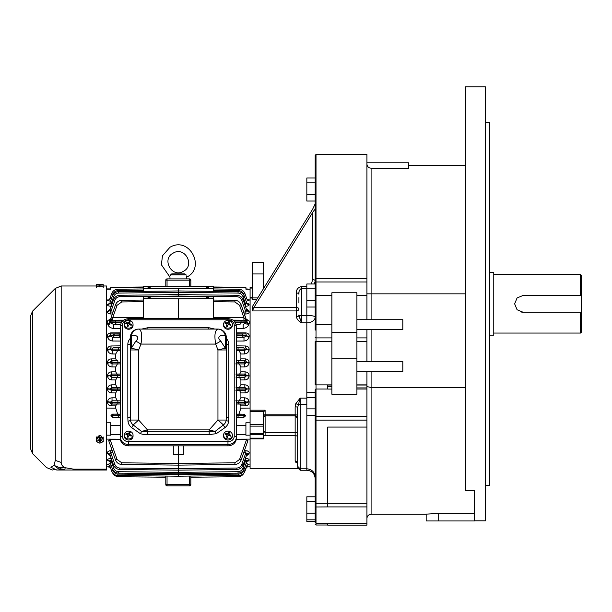 <?xml version="1.0" encoding="UTF-8"?>
<svg xmlns="http://www.w3.org/2000/svg" width="612" height="612" viewBox="0 0 612 612"><rect width="100%" height="100%" fill="white"/><g stroke="black" fill="none" stroke-linecap="round" stroke-linejoin="round"><path stroke-width="0.92" d="M167.045 286.462L167.045 280.143L165.798 280.143A1.255 1.255 0 0 1 167.045 278.896L189.582 278.896A1.255 1.255 0 0 1 190.829 280.143L190.829 286.462L190.829 280.143L167.045 280.143L167.045 278.896A1.255 1.255 0 0 0 165.798 280.143L165.798 286.462L165.798 280.143A1.255 1.255 0 0 1 167.045 278.896L169.968 278.896L169.968 277.137L161.4 264.759L162.455 255.793L169.983 247.263C189.521 235.697 206.099 268.025 186.66 277.137L186.66 278.896L187.494 278.896M189.582 286.462L189.582 278.896A1.255 1.255 0 0 1 190.829 280.143A1.255 1.255 0 0 0 189.582 278.896L186.66 278.896M150.192 287.541L148.02 287.541L150.192 287.541M178.314 288.619L143.262 288.39L143.262 286.462L213.366 286.462L213.366 288.39L178.314 288.619L178.314 296.613L143.262 296.843L143.262 298.541L178.314 298.771L178.314 318.63M208.608 287.541L206.435 287.541L208.608 287.541M150.192 297.478L148.02 297.478L150.192 297.478M178.314 296.613L213.366 296.843L213.366 298.541L178.314 298.771M208.608 297.478L206.435 297.478L208.608 297.478M106.542 408.066L115.722 408.143L115.722 405.886L111.33 405.863C108.882 405.664 107.613 404.387 107.528 402.015L107.567 401.64C108.049 399.284 109.533 398.007 112.027 397.823L115.722 397.808L115.722 392.927L111.56 392.896C109.12 392.736 107.781 391.458 107.536 389.064L107.544 388.658C107.919 386.271 109.334 385.002 111.782 384.833L115.722 384.81L115.722 379.945L111.782 379.922C109.334 379.761 107.926 378.484 107.544 376.097L107.536 375.692C107.773 373.305 109.112 372.027 111.56 371.859L111.545 374.047L109.877 375.913L111.774 377.344L120.579 377.267M111.56 371.859L115.722 371.828L115.722 366.948L112.027 366.932C109.54 366.749 108.049 365.479 107.567 363.115L107.528 362.74C107.613 360.376 108.875 359.091 111.33 358.892L111.323 360.697L109.9 362.541L112.011 363.972L120.87 363.911M111.33 358.892L115.722 358.869L115.722 353.988L112.302 353.966C109.747 353.744 108.171 352.474 107.597 350.156L107.544 349.842C107.406 347.547 108.569 346.262 111.032 345.979L111.04 347.402L109.93 349.2L112.287 350.622L120.312 350.592M120.312 341.06L112.646 341.014C109.976 340.723 108.309 339.453 107.643 337.212L107.544 336.768C107.138 334.557 108.209 333.272 110.757 332.897L120.312 332.844M120.312 328.506L113.495 328.468C110.481 328.04 108.584 326.709 107.804 324.467L107.49 323.572C106.649 321.438 107.605 320.076 110.351 319.495M110.757 314.017C108.217 313.757 107.138 312.893 107.544 311.424L110.214 309.19L109.877 310.146L113.526 299.742C114.674 296.965 116.747 295.481 119.753 295.282C116.747 295.481 114.674 296.965 113.526 299.742L114.895 300.209L110.749 312.028L110.757 314.017L112.256 314.01M107.597 304.424A2.502 2.295 19.4 0 0 109.93 302.94L112.34 296.086C113.488 293.309 115.561 291.817 118.56 291.626C115.561 291.817 113.488 293.309 112.34 296.086L109.869 303.108L111.063 304.057L111.078 306.275C108.592 306.161 107.406 305.602 107.536 304.592L109.823 303.177M110.504 301.303L107.528 300.347L108.844 299.803M106.542 299.964L107.941 299.949M108.768 440.548L108.875 441.099L110.007 439.332L120.396 439.431L110.007 439.332L117.06 459.451L121.727 462.802L178.314 463.475L178.314 476.19L117.864 475.524C114.865 475.325 112.792 473.841 111.644 471.064C112.792 473.841 114.865 475.325 117.864 475.524L178.314 476.19L238.764 475.524C241.763 475.325 243.836 473.841 244.991 471.064C243.836 473.841 241.763 475.325 238.764 475.524L178.314 476.19M109.709 450.822L109.265 450.922M109.976 454.9L113.526 465.013C114.674 467.79 116.747 469.274 119.753 469.473C116.747 469.274 114.674 467.79 113.526 465.013L109.976 454.9A2.502 2.073 160.7 0 0 107.643 453.614L107.544 453.331C107.138 451.863 108.209 450.998 110.757 450.738L110.749 452.727L109.877 454.609L110.214 455.565L107.643 453.614L108.775 454.9M108.829 454.93L109.403 455.252M109.548 458.595L108.875 458.763M108.309 458.985L107.834 459.291M107.498 459.857L107.536 460.163C107.406 459.161 108.584 458.595 111.078 458.48L111.063 460.691L109.869 461.647L112.34 468.67C113.488 471.447 115.561 472.938 118.56 473.13C115.561 472.938 113.488 471.447 112.34 468.67L109.869 461.647A2.502 2.287 160.6 0 0 107.536 460.163L107.597 460.331A2.502 2.295 160.6 0 1 109.93 461.815L109.517 461.188M109.732 466.222L109.211 466.275M109.296 466.642L108.546 466.474L109.93 466.199M109.204 465.128L107.528 464.409L110.504 463.452M109.823 461.578L107.597 460.331M106.542 439.102L120.357 439.148M120.312 434.574L110.718 434.52L110.718 422.762L106.542 422.793M106.542 435.155L110.718 435.186L110.718 434.52M143.262 287.158L110.718 287.357L110.718 289.185L106.542 289.178M120.312 425.263L110.718 425.256M120.312 417.323L112.631 417.223L110.963 415.594L112.356 414.133L118.567 414.217L118.56 415.64L120.312 415.647M115.722 408.143L117.695 414.102L112.356 414.133M250.086 299.964L247.783 299.803M246.123 301.303L249.099 300.347L248.686 299.949M249.038 304.424A2.502 2.295 160.6 0 1 246.697 302.94L245.565 304.057L245.55 306.275C248.036 306.161 249.222 305.602 249.099 304.592L246.804 303.177L248.487 303.82M248.985 311.141L246.414 309.19L246.751 310.146L243.102 299.742C241.954 296.965 239.881 295.481 236.882 295.282C239.881 295.481 241.954 296.965 243.102 299.742L246.651 309.856A2.502 2.073 160.7 0 0 248.985 311.141L249.084 311.424C249.489 312.893 248.418 313.757 245.871 314.017L245.879 312.028L243.668 312.005M236.316 328.506L243.132 328.468C246.146 328.04 248.044 326.709 248.824 324.467L249.138 323.572C249.979 321.438 249.03 320.076 246.276 319.495M236.316 341.06L243.981 341.014C246.651 340.723 248.319 339.453 248.985 337.212L249.084 336.768C249.489 334.557 248.418 333.272 245.871 332.897L236.316 332.844M236.048 387.488L244.861 387.411L246.751 388.842L245.083 390.708L245.075 392.896C247.508 392.736 248.847 391.458 249.092 389.064L249.084 388.658C248.709 386.271 247.302 385.002 244.846 384.833L240.906 384.81L240.906 379.945L244.846 379.922C247.294 379.761 248.709 378.484 249.084 376.097L249.092 375.692C248.855 373.305 247.516 372.027 245.075 371.859L240.906 371.828L240.906 366.948L244.601 366.932C247.095 366.749 248.579 365.479 249.069 363.115L249.099 362.74C249.023 360.376 247.753 359.091 245.297 358.892L240.906 358.869L240.906 353.988L244.333 353.966C246.888 353.744 248.457 352.474 249.038 350.156L249.084 349.842C249.229 347.547 248.067 346.262 245.596 345.979L245.588 347.402L246.697 349.2L244.341 350.622L236.316 350.592M235.758 400.845L244.616 400.784L246.728 402.214L245.313 404.058L245.297 405.863C247.753 405.664 249.015 404.387 249.099 402.015L249.069 401.64C248.579 399.284 247.095 398.007 244.601 397.823L240.906 397.808L240.906 392.927L245.075 392.896M250.086 408.066L240.906 408.143L240.906 405.886L245.297 405.863M250.086 439.102L236.278 439.148M236.24 439.431L246.621 439.332L236.24 439.431M247.86 440.548L247.409 442.086L247.753 441.099L246.621 439.332L239.567 459.451L234.901 462.802L178.314 463.475L178.314 465.128L121.719 464.454C118.72 464.256 116.647 462.764 115.5 459.987C116.647 462.764 118.72 464.256 121.719 464.454L178.314 465.128L234.909 464.454C237.907 464.256 239.988 462.764 241.136 459.987C239.988 462.764 237.907 464.256 234.909 464.454L234.901 462.802M247.852 454.9L248.985 453.614A2.502 2.073 19.3 0 0 246.651 454.9L246.414 455.565L249.084 453.331C249.489 451.863 248.418 450.998 245.871 450.738L245.879 452.727L246.751 454.609L243.102 465.013C241.954 467.79 239.881 469.274 236.882 469.473C239.881 469.274 241.954 467.79 243.102 465.013L246.934 453.928M246.804 461.578L249.099 460.163C249.229 459.161 248.044 458.595 245.55 458.48L245.565 460.691L246.697 461.815L247.11 461.188M247.432 465.128L249.099 464.409L246.123 463.452M247.347 466.642L248.09 466.474L246.697 466.199M246.896 466.222L247.416 466.275M246.697 461.815A2.502 2.295 19.4 0 1 249.038 460.331L248.839 460.645M248.487 460.935L248.013 461.188M247.026 458.587L247.761 458.763M248.319 458.985L248.793 459.291M249.13 459.857L249.099 460.163A2.502 2.287 19.4 0 0 246.758 461.647L244.295 468.67C243.14 471.447 241.067 472.938 238.068 473.13C241.067 472.938 243.14 471.447 244.295 468.67L242.926 468.211C242.023 470.376 240.401 471.538 238.06 471.691L238.068 473.13L178.314 473.803L118.56 473.13L178.314 473.803L238.068 473.13M247.799 454.93L247.225 455.252M246.927 450.822L247.363 450.922M246.552 309.236L247.432 309.611M236.316 434.574L245.909 434.52L245.909 435.186L250.086 435.155L250.086 438.903L250.086 438.131L263.435 438.131L263.435 434.734L250.086 434.734L250.086 424.323L263.435 424.323L263.435 426.128L250.086 426.128M236.316 425.263L245.909 425.256L245.909 422.762L250.086 422.793L250.086 297.348L252.588 297.348M213.366 287.158L245.909 287.357L245.909 289.185L250.086 289.178L250.086 298.036L252.588 298.036M245.909 288.91L250.086 289.178L250.086 287.242L252.588 287.242M240.906 408.143L238.932 414.102L242.926 414.186A1.461 1.377 87.8 0 1 244.295 415.647L236.316 415.647M236.316 417.323L243.997 417.223L245.649 415.785L244.272 414.133M107.567 300.255A2.502 2.433 -160.6 0 0 109.9 298.648L111.644 293.691C112.792 290.914 114.865 289.43 117.864 289.231C114.865 289.43 112.792 290.914 111.644 293.691L113.006 294.15L111.33 298.962M143.262 301.701L121.727 301.953L121.719 300.301C118.72 300.5 116.647 301.991 115.5 304.768C116.647 301.991 118.72 300.5 121.719 300.301L143.262 300.048M107.597 350.156A2.502 0.949 171.7 0 0 109.93 349.2L112.577 349.1L109.877 348.878A2.502 0.964 171.6 0 1 107.544 349.842M120.312 349.108L112.577 349.1M115.722 358.869L116.739 360.667L111.323 360.697L117.871 360.805L117.864 362.266L109.869 362.159A2.502 0.581 175.2 0 1 107.528 362.74M107.567 363.115A2.502 0.574 175.3 0 0 109.9 362.541L120.312 362.449M115.722 371.828L116.953 374.016L111.545 374.047L117.55 374.154L117.542 375.607L107.536 375.692M120.312 377.267L112.685 377.298A1.461 1.377 -93.1 0 1 111.315 375.837L120.312 375.806M120.312 388.949L111.315 388.918A1.461 1.377 -86.9 0 1 112.685 387.457L120.312 387.488M120.579 387.488L111.774 387.411L109.869 389.263L117.542 389.14L117.55 390.601L111.545 390.708L111.56 392.896M120.87 400.845L112.011 400.784L117.871 400.86L117.864 402.321L109.9 402.214A2.502 0.574 4.7 0 0 107.567 401.64M112.027 397.823L112.011 400.784L109.869 402.597L117.864 402.489L117.871 403.951L111.323 404.058L111.33 405.863M112.577 415.655L118.56 415.64L118.56 417.07L112.631 417.223M112.325 472.257C113.472 475.034 115.553 476.519 118.552 476.717C115.553 476.519 113.472 475.034 112.325 472.257C113.472 475.034 115.553 476.519 118.552 476.717L165.798 477.23M120.312 333.877L110.749 333.938L109.976 335.873L119.753 335.736L119.761 337.189L112.631 337.288L112.646 341.014M110.757 332.897L110.749 333.938L119.761 334.091L119.753 335.552L109.877 335.414A2.502 1.331 -12.8 0 1 107.544 336.768M120.61 324.261L117.06 324.276A1.668 1.576 -91.5 0 1 115.5 322.608L121.719 322.601M121.757 321.981L115.5 321.973A1.668 1.576 -88.5 0 1 117.06 320.305L123.448 320.305M123.7 320.122L112.707 320.191L109.846 321.254L109.724 324.238L108.944 324.054L115.5 304.768L117.06 305.304L112.707 317.712L143.262 317.529M109.846 321.254L112.707 317.712L112.707 320.191L117.06 320.305M107.528 300.347A2.502 2.425 -160.6 0 0 109.869 298.74L111.323 298.962M143.262 290.386L117.871 290.669L117.864 289.231L143.262 288.956M107.643 311.141A2.502 2.073 19.3 0 0 109.976 309.856L110.749 312.028L112.96 312.005M109.869 320.818L110.351 319.456M107.804 324.467A2.502 1.675 161.6 0 0 108.944 324.054L109.724 324.238L109.823 321.354M110.114 321.836L115.5 321.973L115.5 322.608L110.129 322.738L113.48 324.368L120.572 324.414M107.643 337.212A2.502 1.323 -12.6 0 0 109.976 335.873L112.631 337.288L120.312 337.334M116.739 360.667L117.871 360.805M116.953 374.016L120.709 374.131M107.536 389.064L109.869 389.263L111.545 390.708L116.953 390.739L115.722 392.927M120.709 390.624L116.953 390.739M107.528 402.015A2.502 0.581 4.8 0 1 109.869 402.597L111.323 404.058L116.739 404.088L115.722 405.886M120.312 403.997L116.739 404.088M120.312 414.163L117.695 414.102M111.33 465.793L109.869 466.015L111.644 471.064L109.869 466.015A2.502 2.425 -19.4 0 0 107.528 464.409M110.718 287.357L143.262 287.005M112.019 460.706L111.063 460.691L113.702 468.211C114.605 470.376 116.226 471.538 118.567 471.691L178.314 472.365L178.314 473.803M178.314 470.146L119.753 469.473L119.761 468.035L178.314 468.708L178.314 470.146L236.882 469.473L236.875 468.035L178.314 468.708L236.875 468.035C239.215 467.882 240.837 466.719 241.732 464.546L243.102 465.013M178.314 445.85L178.314 454.701L173.311 454.685L173.311 445.85M144.692 318.63L143.262 318.584L143.262 298.541M178.314 294.609L178.314 296.047L119.761 296.721L119.753 295.282L178.314 294.609L236.882 295.282L236.875 296.721C239.215 296.874 240.837 298.036 241.732 300.209L243.102 299.742M118.567 293.056L118.56 291.626L178.314 290.952L178.314 292.391L118.567 293.056C116.226 293.217 114.605 294.38 113.702 296.545L111.063 304.057L112.019 304.049M143.262 288.39L143.262 291.343M109.869 303.108A2.502 2.287 19.4 0 1 107.536 304.592M109.877 310.146A2.502 2.066 19.3 0 1 107.544 311.424M107.49 323.572A2.502 1.698 161.1 0 0 109.204 322.746M113.495 328.468L113.48 324.368L117.06 324.276M112.302 353.966L112.287 350.622L113.702 350.569A1.461 1.377 87.8 0 1 112.34 349.108L112.34 349.085A1.461 1.377 94.9 0 1 113.694 347.624L120.312 347.662M117.619 350.653L115.722 353.988M112.027 366.932L112.011 363.972L113.006 363.926A1.461 1.377 87.5 0 1 111.644 362.465L111.644 362.235A1.461 1.377 92.5 0 1 113.006 360.774M117.397 364.002L115.722 366.948M107.544 376.097L111.315 375.569A1.461 1.377 93.1 0 1 112.685 374.108M111.782 379.922L111.774 377.344L112.685 377.298M117.175 377.375L115.722 379.945M115.722 384.81L117.175 387.381M112.685 387.457L111.774 387.411L111.782 384.833M112.685 390.647A1.461 1.377 86.9 0 1 111.315 389.186L107.544 388.658M115.722 397.808L117.397 400.753M183.325 445.85L183.325 454.685L178.314 454.701L178.314 463.475M115.5 459.987L108.875 441.099L115.5 459.987L117.06 459.451M107.544 453.331A2.502 2.066 160.7 0 1 109.877 454.609L109.693 453.928M112.524 472.747L111.644 471.064L113.006 470.605L111.323 465.778M109.127 465.028L109.9 466.107A2.502 2.433 -19.4 0 0 107.567 464.5M108.546 466.474A2.502 2.494 160.6 0 1 110.282 467.193M108.553 466.505A2.502 2.494 160.6 0 1 110.29 467.231M111.644 471.064L110.298 467.231L109.334 466.635M109.908 460.698L110.741 460.568M109.632 321.568L109.357 320.65M165.798 476.052L165.798 484.612L165.798 476.052M167.045 476.067L167.045 485.859L189.582 485.859L167.045 485.859A1.255 1.255 0 0 1 165.798 484.612L190.829 484.612L190.829 476.052L190.829 484.612A1.255 1.255 0 0 1 189.582 485.859A1.255 1.255 0 0 0 190.829 484.612A1.255 1.255 0 0 1 189.582 485.859L189.582 476.067M244.991 293.691C243.836 290.914 241.763 289.43 238.764 289.231C241.763 289.43 243.836 290.914 244.991 293.691L243.622 294.15L245.305 298.962L246.766 298.74L244.991 293.691M213.366 301.701L234.901 301.953L234.909 300.301C237.907 300.5 239.988 301.991 241.136 304.768C239.988 301.991 237.907 300.5 234.909 300.301L213.366 300.048M249.038 350.156A2.502 0.949 8.3 0 1 246.697 349.2L244.05 349.1L246.751 348.878A2.502 0.964 8.4 0 0 249.084 349.842M236.316 349.108L244.05 349.1M245.297 358.892L245.313 360.697L238.757 360.805L238.764 362.266L246.766 362.159L244.616 363.972L235.758 363.911M249.069 363.115A2.502 0.574 4.7 0 1 246.728 362.541L236.316 362.449M245.075 371.859L245.083 374.047L239.078 374.154L239.085 375.607L246.758 375.493L244.861 377.344L236.048 377.267M236.316 377.267L243.943 377.298A1.461 1.377 -86.9 0 0 245.313 375.837L236.316 375.806M236.316 388.949L245.313 388.918A1.461 1.377 -93.1 0 0 243.943 387.457L236.316 387.488M249.092 389.064L239.085 389.14L239.078 390.601L245.083 390.708L239.675 390.739L240.906 392.927M244.601 397.823L244.616 400.784L238.757 400.86L238.764 402.321L246.728 402.214A2.502 0.574 175.3 0 1 249.069 401.64M249.099 402.015A2.502 0.581 175.2 0 0 246.766 402.597L238.764 402.489L238.757 403.951L245.313 404.058L239.889 404.088L240.906 405.886M244.05 415.655L244.295 415.647A1.461 1.377 94.9 0 1 242.933 417.132L243.997 417.223M244.303 472.257C243.155 475.034 241.082 476.519 238.076 476.717C241.082 476.519 243.155 475.034 244.303 472.257C243.155 475.034 241.082 476.519 238.076 476.717L190.829 477.23M236.316 333.877L245.879 333.938L246.651 335.873L236.882 335.736L236.875 337.189L243.997 337.288L243.981 341.014M245.871 332.897L245.879 333.938L236.875 334.091L236.882 335.552L246.751 335.414A2.502 1.331 -167.2 0 0 249.084 336.768M236.018 324.261L239.567 324.276A1.668 1.576 -88.5 0 0 241.136 322.608L234.909 322.601M234.87 321.981L241.136 321.973A1.668 1.576 -91.5 0 0 239.567 320.305L233.18 320.305M232.927 320.122L243.92 320.191L246.781 321.254L246.904 324.238L247.684 324.054L241.136 304.768L246.996 321.568L247.271 320.65M239.567 320.305L243.92 320.191L243.92 317.712L213.366 317.529M246.781 321.254L243.92 317.712L239.567 305.304L241.136 304.768M249.099 304.592A2.502 2.287 160.6 0 1 246.758 303.108L244.295 296.086C243.14 293.309 241.067 291.817 238.068 291.626C241.067 291.817 243.14 293.309 244.295 296.086L242.926 296.545L245.565 304.057L244.616 304.049M249.069 300.255A2.502 2.433 -19.4 0 1 246.728 298.648L246.766 298.74A2.502 2.425 -19.4 0 0 249.099 300.347M213.366 290.386L238.757 290.669L238.764 289.231L213.366 288.956M249.084 311.424A2.502 2.066 160.7 0 1 246.751 310.146L245.879 312.028L241.732 300.209M246.758 320.818L246.284 319.456M248.824 324.467A2.502 1.675 18.4 0 1 247.684 324.054L246.904 324.238L246.804 321.354M243.132 328.468L243.148 324.368L246.506 322.738M248.985 337.212A2.502 1.323 -167.4 0 1 246.651 335.873L243.997 337.288L236.316 337.334M240.906 358.869L239.889 360.667L236.316 360.759L238.757 360.805M239.889 360.667L245.313 360.697L246.766 362.159A2.502 0.581 4.8 0 0 249.099 362.74M240.906 371.828L239.675 374.016L235.918 374.131M239.675 374.016L245.083 374.047L246.758 375.493L249.092 375.692M235.918 390.624L239.675 390.739M236.316 403.997L239.889 404.088M236.316 414.163L238.932 414.102M245.909 434.52L245.909 425.256M249.099 464.409A2.502 2.425 -160.6 0 0 246.766 466.015L245.313 465.793L243.622 470.605L244.991 471.064L244.112 472.747L246.728 466.107A2.502 2.433 -160.6 0 1 249.069 464.5M245.909 287.357L213.366 287.005M211.936 318.63L213.366 318.584L213.366 298.541M178.314 292.391L238.06 293.056L238.068 291.626L178.314 290.952M213.366 288.39L213.366 291.343M249.138 323.572A2.502 1.698 18.9 0 1 247.424 322.746M244.333 353.966L244.341 350.622L238.06 350.538L238.068 347.685L236.316 347.662M239.017 350.653L240.906 353.988M244.601 366.932L244.616 363.972L243.622 363.926A1.461 1.377 92.5 0 0 244.991 362.465L244.991 362.235A1.461 1.377 87.5 0 0 243.622 360.774M239.231 364.002L240.906 366.948M249.084 376.097L245.313 375.569A1.461 1.377 86.9 0 0 243.943 374.108M244.846 379.922L244.861 377.344L243.943 377.298M239.453 377.375L240.906 379.945M240.906 384.81L239.453 387.381M243.943 387.457L244.861 387.411L244.846 384.833M243.943 390.647A1.461 1.377 93.1 0 0 245.313 389.186L249.084 388.658M240.906 397.808L239.231 400.753M245.083 443.723L239.567 459.451L241.136 459.987L247.753 441.099M249.084 453.331A2.502 2.066 19.3 0 0 246.751 454.609M248.09 466.474A2.502 2.494 19.4 0 0 246.345 467.193M248.074 466.505A2.502 2.494 19.4 0 0 246.338 467.231L247.294 466.635M244.991 471.064L246.514 467.071L250.086 466.719M246.72 460.698L245.886 460.568M171.765 273.885L170.587 274.887C169.845 277.848 169.845 277.848 170.587 274.887L186.04 274.887L184.87 273.885L171.765 273.885M186.216 275.828L186.43 276.54M186.04 274.887C186.79 277.848 186.79 277.848 186.04 274.887L185.91 274.513M170.419 275.813L170.587 274.887M173.234 253.093C161.163 259.083 171.957 278.429 183.393 271.315C195.465 265.325 184.671 245.97 173.234 253.093M30.6 401.992L30.6 395.727M30.6 377.367L30.6 376.954M30.6 371.109L30.6 370.696M32.558 453.599L30.6 448.879L30.6 315.876L32.558 311.156L32.558 453.599L46.512 467.56L52.418 470.008M106.542 469.174L106.542 470.008L56.771 470.008L50.873 467.254C45.104 467.66 45.104 467.66 50.873 467.254L54.116 465.418L55.279 460.377L61.177 462.412C61.231 464.791 62.592 466.566 65.262 467.736L73.7 469.174L106.542 469.174L106.542 285.988L103.206 285.988M59.372 467.591L65.262 467.736L64.78 469.419L60.741 468.861L59.372 467.591L54.116 465.418L58.783 469.052L60.741 468.861M97.362 437.672C99.029 435.01 100.697 435.01 102.372 437.672M102.372 286.707L97.362 286.707M53.711 469.358L56.771 470.008L64.306 470.008L64.78 469.419M73.7 470.008L73.7 469.174M64.306 470.008L58.783 469.052M103.206 284.58L103.206 287.548M103.206 284.985L99.871 285.184L99.871 287.043M99.871 285.184L96.528 284.985L96.528 287.548M96.528 284.985L96.528 284.58M99.871 284.779L96.665 284.381L103.068 284.381L99.871 284.779M99.45 284.526L100.284 284.649L100.284 284.228L99.029 284.481M99.029 284.396L99.45 284.351M100.284 284.351L100.705 284.396M100.705 284.481L100.284 284.526M96.528 438.498L99.871 436.937L103.206 438.498L103.206 441.619L99.871 443.172L96.528 441.619L96.528 436.983M99.871 436.937L99.871 435.606M98.004 436.295L99.404 435.645M103.206 438.498L103.206 436.983M100.33 435.645L101.73 436.295M99.871 442.897A3.251 2.632 0 0 1 97.048 438.942A3.251 2.632 0 0 1 102.686 438.942A3.251 2.632 0 0 1 99.871 442.897M99.205 439.89L99.45 441.879L100.284 441.879L100.529 439.89M99.45 440.938L99.029 439.921L97.866 439.921L97.866 440.602L99.029 440.602M99.029 439.921L99.45 438.85M100.705 439.921L100.705 440.602L101.867 440.602L101.867 439.921L100.705 439.921L100.284 438.643L99.45 438.643M100.705 440.602L100.284 440.938M97.866 439.921L97.866 440.602M99.45 440.196L99.45 441.145L100.284 441.145L100.284 440.196M101.867 439.921L101.867 440.602M140.316 433.648A2.502 0.627 120.7 0 0 141.54 431.429L147.446 431.338L147.446 429.884L209.182 429.884L215.095 431.429L223.449 424.935A8.247 7.344 -0 0 0 226.172 420.039L226.302 416.367A2.502 1.14 180 0 0 228.804 417.499L228.643 421.178A10.718 9.555 180 0 1 225.101 427.543L216.311 433.648L209.182 434.65L143.789 434.566L140.316 433.648L131.526 427.543A2.502 0.757 128.5 0 0 133.179 424.935L138.672 420.039L147.446 429.884L141.54 431.429L133.179 424.935A8.247 7.344 -0 0 1 130.455 420.039L130.325 337.411A8.346 8.338 0 0 1 138.672 329.08L217.956 329.065A8.346 8.346 0 0 1 226.302 337.411L226.302 416.367M147.446 434.65L147.446 431.338L209.182 431.338L209.182 429.884L217.956 420.039L217.956 349.965L225.308 348.167L225.308 335.621C223.954 334.305 214.904 335.827 220.764 341.083L225.308 348.167A8.346 3.787 0 0 1 226.302 349.965L226.302 343.393A2.502 1.14 180 0 0 228.804 344.525L228.804 417.499M127.824 417.499L127.824 344.525A2.502 1.14 180 0 0 130.325 343.393L130.325 349.965A8.346 3.787 0 0 1 131.328 348.167L135.864 341.083C141.724 335.827 132.674 334.305 131.328 335.621A8.346 7.551 -84.8 0 1 138.672 329.08C141.693 330.182 142.451 335.185 140.944 344.082L138.672 349.965L138.672 420.039L130.455 420.039A2.502 1.132 174.9 0 1 127.985 421.178L127.824 417.499A2.502 1.14 180 0 0 130.325 416.367M234.228 325.347A6.258 5.577 -0 0 0 227.97 319.77L128.658 319.77A6.258 5.577 -0 0 0 122.4 325.347L122.4 436.142A6.258 5.577 -0 0 0 128.658 441.719L227.97 441.719A6.258 5.577 -0 0 0 234.228 436.142L234.228 325.347A2.088 0.949 0 0 1 236.316 326.295L236.316 438.414A8.346 7.436 -0 0 1 227.97 445.85L128.658 445.85A8.346 7.436 -0 0 1 120.312 438.414L120.312 327.619M220.764 341.083L215.684 344.082C214.177 335.192 214.934 330.189 217.956 329.08L217.956 329.065A8.346 8.338 0 0 1 226.302 337.419A8.346 3.787 180 0 0 225.308 335.621A8.346 7.551 -95.2 0 0 217.956 329.08M228.643 421.178A2.502 1.132 -174.9 0 1 226.172 420.039L217.956 420.039L223.449 424.935A2.502 0.757 -128.5 0 0 225.101 427.543M138.672 329.065L138.672 329.08A8.346 8.346 0 0 0 130.325 337.411A8.346 3.787 180 0 1 131.328 335.621L131.328 348.167L138.672 349.965L130.325 349.965M209.182 434.65L209.182 431.338L215.095 431.429A2.502 0.627 -120.7 0 0 216.311 433.648M208.73 329.065L208.73 327.695L214.843 329.065M141.793 329.065L147.897 327.695L147.897 329.065M135.864 341.083L140.944 344.082L215.684 344.082L217.956 349.965L226.302 349.965M124.274 324.284L124.274 325.347A4.383 3.901 -0 0 0 126.982 328.95A4.383 3.901 -0 0 0 133.041 325.347L133.041 324.284A4.383 3.901 -0 0 0 128.658 320.382A4.383 3.901 -0 0 0 124.274 324.284A4.383 3.901 -0 0 0 126.982 327.894A4.383 3.901 -0 0 0 133.041 324.284M127.617 323.419L127.617 322.907A8.277 3.473 -155.1 0 0 126.149 322.562A7.765 1.346 110.2 0 0 125.766 323.381A8.277 3.473 24.9 0 1 127.235 323.733L127.747 324.934A0.834 0.742 180 0 1 127.686 325.217L127.686 324.704A8.277 1.438 110.2 0 0 127.082 326.204A7.765 3.259 24.9 0 1 128.007 326.54A8.277 1.438 -69.8 0 1 128.612 325.041L129.706 324.643A8.277 3.473 24.9 0 1 131.167 325.37A7.765 1.346 -69.8 0 1 131.549 324.544A8.277 3.473 -155.1 0 0 130.081 323.817L130.081 324.329A0.834 0.742 180 0 1 129.568 323.641L129.629 322.845A8.277 1.438 -69.8 0 1 130.234 321.728A7.765 3.259 -155.1 0 0 129.308 321.392A8.277 1.438 110.2 0 0 128.704 322.501L128.704 323.014A0.834 0.742 180 0 1 127.617 323.419L126.149 322.876L125.904 323.411M127.617 322.907L128.704 322.501M129.629 322.845L130.081 323.817M127.686 325.217L127.212 326.242M131.419 324.819L130.081 324.329M130.088 321.996L129.308 321.392M129.308 321.705L128.704 323.014M124.274 435.078L124.274 436.142A4.383 3.901 -0 0 0 126.982 439.745A4.383 3.901 -0 0 0 133.041 436.142L133.041 435.078A4.383 3.901 -0 0 0 128.658 431.177A4.383 3.901 -0 0 0 124.274 435.078A4.383 3.901 -0 0 0 126.982 438.689A4.383 3.901 -0 0 0 133.041 435.078M127.617 434.214L127.617 433.701A8.277 3.473 -155.1 0 0 126.149 433.35A7.765 1.346 110.2 0 0 125.766 434.176A8.277 3.473 24.9 0 1 127.235 434.528L127.747 435.721A0.834 0.742 180 0 1 127.686 436.012L127.686 435.499A8.277 1.438 110.2 0 0 127.082 436.991A7.765 3.259 24.9 0 1 128.007 437.335A8.277 1.438 -69.8 0 1 128.612 435.836L129.706 435.43A8.277 3.473 24.9 0 1 131.167 436.165A7.765 1.346 -69.8 0 1 131.549 435.339A8.277 3.473 -155.1 0 0 130.081 434.612L130.081 435.124A0.834 0.742 180 0 1 129.568 434.436L129.629 433.64A8.277 1.438 -69.8 0 1 130.234 432.523A7.765 3.259 -155.1 0 0 129.308 432.187A8.277 1.438 110.2 0 0 128.704 433.296L128.704 433.809A0.834 0.742 180 0 1 127.617 434.214L126.149 433.671L125.904 434.206M127.617 433.701L128.704 433.296M129.629 433.64L130.081 434.612M127.686 436.012L127.212 437.037M131.419 435.614L130.081 435.124M130.088 432.791L129.308 432.187M129.308 432.5L128.704 433.809M223.587 324.284L223.587 325.347A4.383 3.901 -0 0 0 226.295 328.95A4.383 3.901 -0 0 0 232.353 325.347L232.353 324.284A4.383 3.901 -0 0 0 227.97 320.382A4.383 3.901 -0 0 0 223.587 324.284A4.383 3.901 -0 0 0 226.295 327.894A4.383 3.901 -0 0 0 232.353 324.284M226.93 323.419L226.93 322.907A8.277 3.473 -155.1 0 0 225.461 322.562A7.765 1.346 110.2 0 0 225.078 323.381A8.277 3.473 24.9 0 1 226.547 323.733L227.06 324.934A0.834 0.742 180 0 1 226.998 325.217L226.998 324.704A8.277 1.438 110.2 0 0 226.394 326.204A7.765 3.259 24.9 0 1 227.32 326.54A8.277 1.438 -69.8 0 1 227.924 325.041L229.01 324.643A8.277 3.473 24.9 0 1 230.479 325.37A7.765 1.346 -69.8 0 1 230.862 324.544A8.277 3.473 -155.1 0 0 229.393 323.817L229.393 324.329A0.834 0.742 180 0 1 228.88 323.641L228.942 322.845A8.277 1.438 -69.8 0 1 229.546 321.728A7.765 3.259 -155.1 0 0 228.62 321.392A8.277 1.438 110.2 0 0 228.016 322.501L228.016 323.014A0.834 0.742 180 0 1 226.93 323.419L225.461 322.876L225.216 323.411M226.93 322.907L228.016 322.501M228.942 322.845L229.393 323.817M226.998 325.217L226.517 326.242M230.732 324.819L229.393 324.329M229.393 321.996L228.62 321.392M228.62 321.705L228.016 323.014M223.587 435.078L223.587 436.142A4.383 3.901 -0 0 0 226.295 439.745A4.383 3.901 -0 0 0 232.353 436.142L232.353 435.078A4.383 3.901 -0 0 0 227.97 431.177A4.383 3.901 -0 0 0 223.587 435.078A4.383 3.901 -0 0 0 226.295 438.689A4.383 3.901 -0 0 0 232.353 435.078M226.93 434.214L226.93 433.701A8.277 3.473 -155.1 0 0 225.461 433.35A7.765 1.346 110.2 0 0 225.078 434.176A8.277 3.473 24.9 0 1 226.547 434.528L227.06 435.721A0.834 0.742 180 0 1 226.998 436.012L226.998 435.499A8.277 1.438 110.2 0 0 226.394 436.991A7.765 3.259 24.9 0 1 227.32 437.335A8.277 1.438 -69.8 0 1 227.924 435.836L229.01 435.43A8.277 3.473 24.9 0 1 230.479 436.165A7.765 1.346 -69.8 0 1 230.862 435.339A8.277 3.473 -155.1 0 0 229.393 434.612L229.393 435.124A0.834 0.742 180 0 1 228.88 434.436L228.942 433.64A8.277 1.438 -69.8 0 1 229.546 432.523A7.765 3.259 -155.1 0 0 228.62 432.187A8.277 1.438 110.2 0 0 228.016 433.296L228.016 433.809A0.834 0.742 180 0 1 226.93 434.214L225.461 433.671L225.216 434.206M226.93 433.701L228.016 433.296M228.942 433.64L229.393 434.612M226.998 436.012L226.517 437.037M230.732 435.614L229.393 435.124M229.393 432.791L228.62 432.187M228.62 432.5L228.016 433.809M489.6 335.147L493.769 335.147L493.769 272.554L489.6 272.554M521.347 312.036A8.346 8.346 0 0 0 522.985 312.197L517.079 309.748L514.638 303.85L517.079 297.952L522.985 295.504L581.4 295.504L581.4 275.477L580.566 274.643L493.769 274.643M580.566 312.197L580.566 333.058L581.4 332.224L581.4 312.197L522.985 312.197M581.4 295.504L581.4 312.197M522.985 295.504A8.346 8.346 0 0 0 522.151 295.55M580.566 295.504L580.566 274.643M315.18 330.136L315.18 155.303L316.014 154.469L316.014 525.004L327.695 525.004L327.695 523.337L327.695 525.134L366.925 525.134L366.925 506.935L327.695 506.935L327.695 427.069L366.925 427.069L366.925 371.446M331.872 384.872L315.18 384.872L315.18 341.572L331.872 341.572M315.18 415.517L315.18 477.146C314.683 472.074 311.906 469.297 306.834 468.8L306.834 415.517L315.18 415.517L315.18 475.402M366.925 523.337L316.014 523.337L315.18 522.503L315.18 389.859A0.834 0.834 180 0 1 316.014 389.033L327.695 389.033M366.925 420.1L315.18 420.161L315.18 496.799L306.834 496.799L306.834 501.672L315.18 501.672L315.18 513.185L306.834 513.185L306.834 501.672M331.872 292.781L356.911 292.781L356.911 394.22L331.872 394.22L331.872 292.781M366.925 319.709L366.925 154.469L316.014 154.469M366.925 385.017L356.911 385.017M356.911 387.924L366.925 387.924M298.71 468.333L250.086 468.333L250.086 438.903L263.435 438.903L263.435 438.131M250.086 435.155L250.086 434.734M250.086 422.793L250.086 424.323M263.435 424.323L263.435 413.712L263.979 411.654L250.086 411.654L250.086 410.193L265.111 410.193L264.353 411.119M256.658 299.689L252.588 299.689L252.588 297.929L257.751 297.929M252.588 273.954L263.435 273.954L263.435 262.204L252.588 262.204L252.588 297.929M298.908 303.017L298.908 297.585M300.454 320.558L298.908 315.019L301.41 322.822C298.595 321.155 296.927 319.189 296.399 316.924L296.399 310.934L252.488 310.934L252.557 306.321L312.678 209.128L315.18 203.834M306.834 404.241L300.155 404.241L300.155 468.8L297.654 466.298L297.654 407.546A2.502 0.711 0 0 0 295.152 406.835L295.818 403.629L300.155 398.144L306.834 398.144M297.654 463.315L295.818 462.289L295.152 461.004L295.152 435.606L263.435 435.308M327.695 427.069L327.695 506.935L315.18 507.011M331.872 385.017L327.695 385.017L327.695 386.631L331.872 386.631M263.435 273.954L263.435 288.726M250.086 433.671L263.435 433.671L263.435 426.128M263.435 433.671L263.435 434.734M252.488 310.934L253.827 307.607L312.678 212.471C314.185 210.107 315.019 209.174 315.18 209.671M306.834 288.42L301.41 288.42C299.444 289.713 298.602 291.656 298.908 294.25A2.502 1.255 0 0 0 296.399 293.003C296.231 289.614 297.899 287.464 301.41 286.538L306.834 286.538M311.324 283.983L312.678 279.623L312.678 212.471M263.435 430.404L265.111 432.661L295.152 432.661L295.152 406.835M315.103 281.88L315.18 280.977M312.678 279.623A2.502 1.255 0 0 1 315.18 280.877L314.43 283.983M298.908 315.019A2.502 1.905 0 0 1 296.399 316.924M298.908 294.25L299 292.567M295.818 462.289A2.502 2.142 130.9 0 1 297.463 462.726L297.654 463.299A2.502 2.287 0 0 0 295.152 461.004M297.654 407.546L300.155 398.144L300.155 404.241A2.502 1.369 180 0 0 297.99 404.93A2.502 0.566 23.7 0 0 295.818 403.629M316.014 525.004L315.218 524.43M315.18 502.659A0.834 0.65 180 0 0 316.014 503.309L366.925 503.309L366.925 427.069M366.925 503.309L366.925 506.935M366.925 386.547L371.094 387.534L371.094 514.279C368.562 514.531 367.169 515.924 366.925 518.456M369.472 167.879L368.761 167.481M368.126 166.938L367.605 166.28M366.925 163.947C367.146 166.51 368.539 167.933 371.094 168.208L371.094 319.709M331.872 389.064L327.695 389.064L327.695 386.631M438.689 513.399C422.54 514.371 422.54 514.355 438.689 513.361L474.575 513.361L474.575 520.957L426.174 520.957L426.174 514.279L371.094 514.279M366.925 162.815L408.648 162.815L408.648 168.208L371.094 168.208M356.911 361.432L402.811 361.432L402.811 371.446L356.911 371.446M356.911 329.723L402.811 329.723L402.811 319.709L356.911 319.709M474.575 513.361L474.575 490.51L465.395 490.51L465.395 86.866L485.431 86.866L485.431 520.835L474.575 520.835M485.431 122.339L489.6 122.339L489.6 485.362L485.431 485.362M465.395 387.534L371.094 387.534L371.094 371.446M366.925 361.432L366.925 329.723M301.41 286.538L301.41 315.448L306.834 315.448L306.834 283.983L315.18 283.983M306.834 288.856L315.18 288.856M306.834 307.025L315.18 307.025M306.834 300.377L315.18 300.377M315.18 519.833L306.834 519.833L306.834 521.5L315.18 521.5M306.834 519.833L306.834 513.185M306.834 415.517L306.834 392.476L315.18 392.476M306.834 397.349L315.18 397.349M306.834 408.87L315.18 408.87M315.18 201.034L306.834 201.034L306.834 178L315.18 178M306.834 182.873L315.18 182.873M306.834 194.394L315.18 194.394M111.032 345.979L120.312 345.857M110.757 450.738L112.256 450.746M244.372 314.01L245.871 314.017M245.596 345.979L236.316 345.857M245.871 450.738L244.372 450.746M117.871 290.669C115.53 290.822 113.909 291.985 113.006 294.15M121.727 301.953L117.06 305.304M118.56 347.685L118.567 350.538L113.702 350.569M120.312 362.25L117.864 362.266L117.871 363.895L113.006 363.926M120.312 375.592L117.542 375.607L117.55 377.252M120.312 389.163L117.542 389.14L117.55 387.503M113.006 400.829A1.461 1.377 92.5 0 0 111.644 402.291L111.644 402.52A1.461 1.377 87.5 0 0 113.006 403.981M120.312 402.306L117.864 402.321L120.312 402.505M113.702 414.186A1.461 1.377 92.2 0 0 112.34 415.647L112.34 415.647A1.461 1.377 85.1 0 0 113.694 417.132M118.552 475.532L118.552 476.717M113.006 470.605C113.909 472.77 115.53 473.933 117.871 474.086L117.864 475.524M113.702 468.211L112.34 468.67M118.567 471.691L118.56 473.13M113.526 465.013L114.895 464.546C115.79 466.719 117.412 467.882 119.761 468.035M120.312 417.093L118.56 417.07M114.895 334.075A1.461 1.377 91.9 0 0 113.526 335.537L113.526 335.751A1.461 1.377 88.1 0 0 114.895 337.212M120.312 335.552L119.753 335.552L120.312 335.736M121.727 320.313L121.719 322.034M119.761 296.721C117.412 296.874 115.79 298.036 114.895 300.209M112.34 296.086L113.702 296.545M120.312 347.279L113.694 347.624M120.312 350.554L118.567 350.538M120.312 363.911L117.871 363.895M117.55 374.154L120.312 374.131M120.312 390.617L117.55 390.601M117.871 400.86L120.312 400.845M120.312 403.966L117.871 403.951M118.567 414.217L120.312 414.202M110.979 415.785L112.34 415.67L110.963 415.594M121.719 464.454L121.727 462.802M112.96 452.75L110.749 452.727L114.895 464.546M117.871 474.086L178.314 474.751L238.757 474.086L238.764 475.524M120.312 337.197L119.761 337.189M119.761 334.091L120.312 334.091M238.757 290.669C241.097 290.822 242.719 291.985 243.622 294.15L244.616 296.988M234.901 301.953L239.567 305.304M242.926 350.569A1.461 1.377 92.2 0 0 244.295 349.108L244.295 349.085A1.461 1.377 85.1 0 0 242.933 347.624L238.068 347.685M236.316 362.25L238.764 362.266L238.757 363.895L243.622 363.926M236.316 375.592L239.085 375.607L239.078 377.252M236.316 389.163L239.085 389.14L239.078 387.503M243.622 400.829A1.461 1.377 87.5 0 1 244.991 402.291L244.991 402.52A1.461 1.377 92.5 0 1 243.622 403.981M236.316 402.306L238.764 402.321L236.316 402.505M242.926 414.186L238.06 414.217L238.068 417.07L242.933 417.132M238.076 475.532L238.076 476.717M244.616 467.767L243.622 470.605C242.719 472.77 241.097 473.933 238.757 474.086L178.314 474.751M236.316 417.093L238.068 417.07M241.732 334.075A1.461 1.377 88.1 0 1 243.102 335.537L243.102 335.751A1.461 1.377 91.9 0 1 241.732 337.212M236.316 335.552L236.882 335.552L236.316 335.736M246.491 322.746L241.136 322.608L241.136 321.973L246.521 321.836M234.901 320.313L234.909 322.034M238.06 293.056C240.401 293.217 242.023 294.38 242.926 296.545M239.567 324.276L236.064 324.414M236.316 347.279L242.933 347.624M236.316 350.554L238.06 350.538M236.316 363.911L238.757 363.895M239.078 374.154L236.316 374.131M236.316 390.617L239.078 390.601M238.757 400.86L236.316 400.845M236.316 403.966L238.757 403.951M238.06 414.217L236.316 414.202M245.649 415.785L244.295 415.67L245.664 415.594M243.668 452.75L245.879 452.727L241.732 464.546M244.616 460.706L245.565 460.691L242.926 468.211L244.341 464.171M178.314 472.365L238.06 471.691L178.314 472.365M236.316 337.197L236.875 337.189M236.875 334.091L236.316 334.091M178.314 296.047L236.875 296.721M55.279 460.377L55.279 288.428L32.558 311.156M96.528 285.988L61.177 285.988L61.177 462.412M234.228 436.142A2.088 0.949 0 0 1 236.316 437.09A8.346 7.436 180 0 1 227.97 444.526L227.97 445.85M227.97 441.719L227.97 444.526L128.658 444.526L128.658 445.85M128.658 441.719L128.658 444.526A8.346 7.436 180 0 1 120.312 437.09A2.088 0.949 0 0 1 122.4 436.142M131.526 427.543A10.718 9.555 180 0 1 127.985 421.178M127.824 344.525A10.848 9.67 180 0 1 130.325 338.352M147.897 327.695L208.73 327.695M226.302 338.352A10.848 9.67 180 0 1 228.804 344.525M128.658 319.77L128.658 318.63C123.632 319.043 120.847 321.598 120.312 326.295A2.088 0.949 0 0 1 122.4 325.347M227.97 319.77L227.97 318.63C232.996 319.043 235.781 321.598 236.316 326.295M366.925 416.367L316.014 416.367A0.834 0.689 180 0 1 315.18 415.678M331.872 295.504L315.18 295.504M366.925 295.504L356.911 295.504M366.925 281.971L316.014 281.971A0.834 0.75 180 0 0 315.18 282.721M366.925 384.872L356.911 384.872M366.925 389.033L356.911 389.033M265.111 410.193L265.111 414.806L295.152 414.806A2.502 0.941 180 0 1 297.654 415.747M306.834 392.476L306.834 322.822L301.41 322.822L301.41 315.448A2.502 0.474 180 0 1 298.908 314.973M315.18 317.039A8.346 5.783 0 0 1 306.834 322.822L306.834 315.448A8.346 1.591 0 0 1 315.18 317.039M252.588 288.068L250.086 288.068M250.086 287.342L252.588 287.342M366.925 278.667L315.18 278.758M331.872 324.712L315.18 324.712M331.872 337.908L316.014 337.908A0.834 0.734 180 0 1 315.18 337.174M263.435 415.433A1.668 0.627 180 0 1 265.111 414.806L265.111 415.846L295.152 415.846L265.111 415.831L265.111 435.606M300.155 468.8L300.155 470.246L306.834 470.246L306.834 468.8L300.155 468.8M253.827 307.607L296.399 307.607L296.399 293.003M265.111 415.846L263.435 417.514A1.668 1.66 0 0 1 265.111 415.831M297.654 437.159A2.502 1.553 180 0 0 295.152 435.606L295.152 432.661A2.502 1.4 180 0 0 297.654 431.261M298.908 308.853A2.502 2.081 0 0 1 296.399 310.934L296.399 307.607A2.502 1.255 0 0 1 298.908 308.853M295.152 415.831A2.502 2.486 0 0 1 297.654 418.317M371.094 329.723L371.094 361.432M465.395 293.837L366.925 293.837M438.689 520.957L438.689 513.361M356.911 358.839L331.872 358.839M356.911 332.324L331.872 332.324M366.925 341.572L356.911 341.572M366.925 337.908L356.911 337.908M106.542 466.719L110.298 467.231M110.718 288.91L106.542 288.91M109.9 298.648L109.051 299.75M109.93 302.94L109.517 303.56L109.93 302.94M246.728 298.648L247.577 299.75M246.697 302.94L247.11 303.56L246.697 302.94M247.5 465.028L246.728 466.107M61.177 285.988L55.279 288.428M128.658 318.63L227.97 318.63M580.566 333.058L493.769 333.058M306.834 470.246C311.906 470.743 314.683 473.52 315.18 478.592M300.155 470.246L297.654 467.744M295.152 415.846L297.654 418.348M465.395 165.316L408.648 165.316"/></g></svg>

